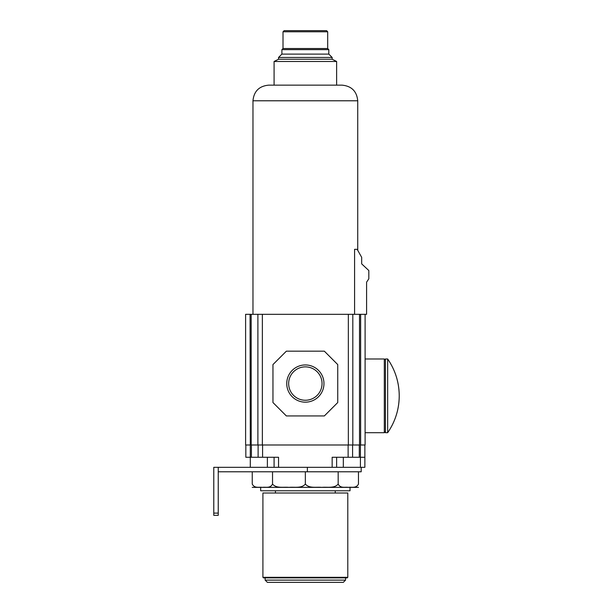 <?xml version="1.0" encoding="UTF-8"?>
<svg xmlns="http://www.w3.org/2000/svg" width="613" height="613" viewBox="0 0 613 613"><rect width="100%" height="100%" fill="white"/><g stroke="black" fill="none" stroke-linecap="round" stroke-linejoin="round"><path stroke-width="0.92" d="M252.242 471.788L252.242 484.071C254.64 488.676 259.084 486.768 262.395 487.366C265.69 486.783 270.18 488.653 272.532 484.071C276.402 488.676 283.604 486.768 288.953 487.366C294.286 486.783 301.55 488.653 305.351 484.071C309.228 488.676 316.423 486.768 321.779 487.366C327.104 486.783 334.376 488.653 338.177 484.071C340.567 488.676 345.019 486.768 348.322 487.366C351.617 486.783 356.107 488.653 358.459 484.071L358.459 471.788L218.243 471.788M338.177 484.071L338.177 471.788M305.351 484.071L305.351 471.788M272.532 484.071L272.532 471.788M364.873 467.321L364.873 457.267L364.873 467.321L213.776 467.321L213.776 515.341L218.243 515.341L218.243 513.112L213.776 513.112M348.345 444.984L348.345 314.316L352.812 314.316L352.812 444.984L352.812 314.316L359.517 314.316L359.517 444.984L251.184 444.984L251.184 314.316L245.606 314.316L245.606 444.984L245.606 314.316M251.184 314.316L348.345 314.316M360.636 314.316L360.636 444.984L365.103 444.984L365.103 314.316L359.517 314.316M365.103 444.984L365.103 314.316L366.597 314.316L366.597 282.156L368.827 278.8L368.827 270.54L361.685 263.881L361.685 257.36L357.172 249.322L354.59 249.322L354.59 314.316M364.873 457.267L364.873 444.984L364.873 457.267L359.295 457.267L359.295 444.984M332.154 467.321L332.154 457.267L359.295 457.267M278.547 467.321L278.547 457.267L258.111 457.267L258.111 444.984L258.111 457.267L245.828 457.267L245.828 444.984L245.828 457.267M352.59 457.267L352.59 444.984L352.59 457.267M250.296 467.321L250.296 444.984L245.606 444.984M250.296 444.984L250.073 314.316M257.889 444.984L257.889 314.316L257.889 444.984M272.961 402.542L286.363 415.943L324.338 415.943L337.74 402.542L337.74 364.574L324.338 351.172L286.363 351.172L272.961 364.574L272.961 402.542M286.746 383.562A18.605 18.605 0 0 0 305.351 402.166A18.605 18.605 0 0 0 323.963 383.562A18.605 18.605 0 0 0 305.351 364.95A18.605 18.605 0 0 0 286.746 383.562M322.047 383.562A16.697 16.697 0 0 0 305.351 366.865A16.697 16.697 0 0 0 288.654 383.562A16.697 16.697 0 0 0 305.351 400.258A16.697 16.697 0 0 0 322.047 383.562M274.08 467.321L274.08 457.267L274.08 467.321M336.621 467.321L336.621 457.267L336.621 467.321M361.195 467.321L361.195 471.788L358.459 471.788M218.243 467.321L218.243 513.112M252.97 100.785L357.731 100.785C356.804 91.291 351.594 86.081 342.092 85.153L268.609 85.153C259.115 86.081 253.897 91.291 252.97 100.785L252.97 314.316M357.731 100.785L357.731 250.319M284.133 30.65L326.568 30.65L284.133 30.65L283.014 31.769L283.014 48.519L281.896 49.638L281.896 54.105L278.547 57.453L278.547 59.239L274.08 61.476L274.08 85.153M274.08 61.476L336.621 61.476L336.621 85.153M278.547 59.239L332.154 59.239L336.621 61.476M278.547 57.453L332.154 57.453L332.154 59.239M281.896 54.105L328.806 54.105L332.154 57.453M281.896 49.638L328.806 49.638L328.806 54.105M283.014 48.519L327.687 48.519L328.806 49.638M283.014 31.769L327.687 31.769L327.687 48.519M327.687 31.769L326.568 30.65M290.654 30.65L320.047 30.65M387.661 432.701L385.424 432.701L385.424 358.988L387.661 358.988L387.661 432.701A64.495 64.495 0 0 0 399.224 395.845C399.132 382.382 395.278 370.091 387.661 358.988A64.495 64.495 0 0 1 399.224 395.845C399.132 409.308 395.278 421.591 387.661 432.701A64.495 64.495 0 0 0 387.661 358.988M358.459 487.366L252.242 487.366M260.678 487.419L260.678 490.775L350.023 490.775L350.023 487.419M275.444 490.775L275.444 493.005M335.257 490.775L335.257 493.005M262.916 493.005L347.793 493.005L347.793 577.323L262.916 577.323L262.916 493.005M347.793 577.323L347.234 577.883L263.467 577.883L262.916 577.323M265.145 577.883L265.145 580.12L345.556 580.12L345.556 577.883M345.556 580.12L343.326 582.35L267.383 582.35L265.145 580.12M307.374 467.321L307.374 471.788M360.413 467.321L360.413 444.984M262.579 457.267L262.579 444.984M348.123 457.267L348.123 444.984M251.407 457.267L251.407 444.984M262.356 444.984L262.356 314.316M267.383 467.321L267.383 457.267M343.326 467.321L343.326 457.267M365.103 432.701L384.313 432.701L384.313 358.988L385.424 360.107M365.103 358.988L384.313 358.988M384.313 432.701L385.424 431.583"/></g></svg>
